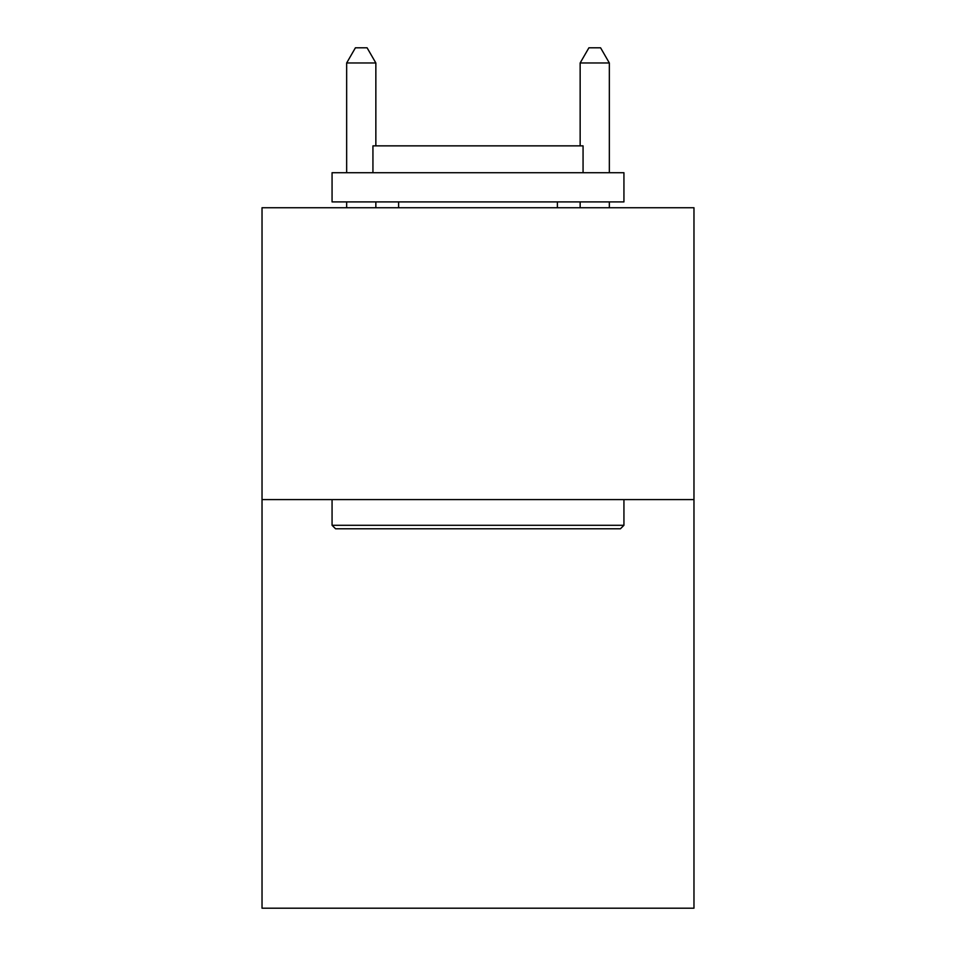 <?xml version="1.0" encoding="UTF-8"?>
<svg xmlns="http://www.w3.org/2000/svg" width="956" height="956" viewBox="0 0 956 956"><rect width="100%" height="100%" fill="white"/><g stroke="black" fill="none" stroke-linecap="round" stroke-linejoin="round"><path stroke-width="1.43" d="M693.972 499.594L693.972 908.2L262.028 908.2L262.028 207.739L693.972 207.739L693.972 499.594L262.028 499.594M335.568 528.788L332.067 525.286L623.933 525.286L620.432 528.788L335.568 528.788M623.933 172.713L623.933 201.907L332.067 201.907L332.067 172.713L623.933 172.713M372.936 172.713L372.936 145.862L583.064 145.862L583.064 172.713M623.933 499.594L623.933 525.286M332.067 499.594L332.067 525.286M557.384 201.907L557.384 207.739M398.616 201.907L398.616 207.739M375.851 145.862L375.851 62.977L346.658 62.977L346.658 172.713M346.658 201.907L346.658 207.739M375.851 201.907L375.851 207.739M346.658 62.977L355.417 47.8L367.092 47.8L375.851 62.977M609.342 207.739L609.342 201.907M609.342 172.713L609.342 62.977L580.149 62.977L580.149 145.862M580.149 207.739L580.149 201.907M580.149 62.977L588.908 47.8L600.583 47.8L609.342 62.977"/></g></svg>
